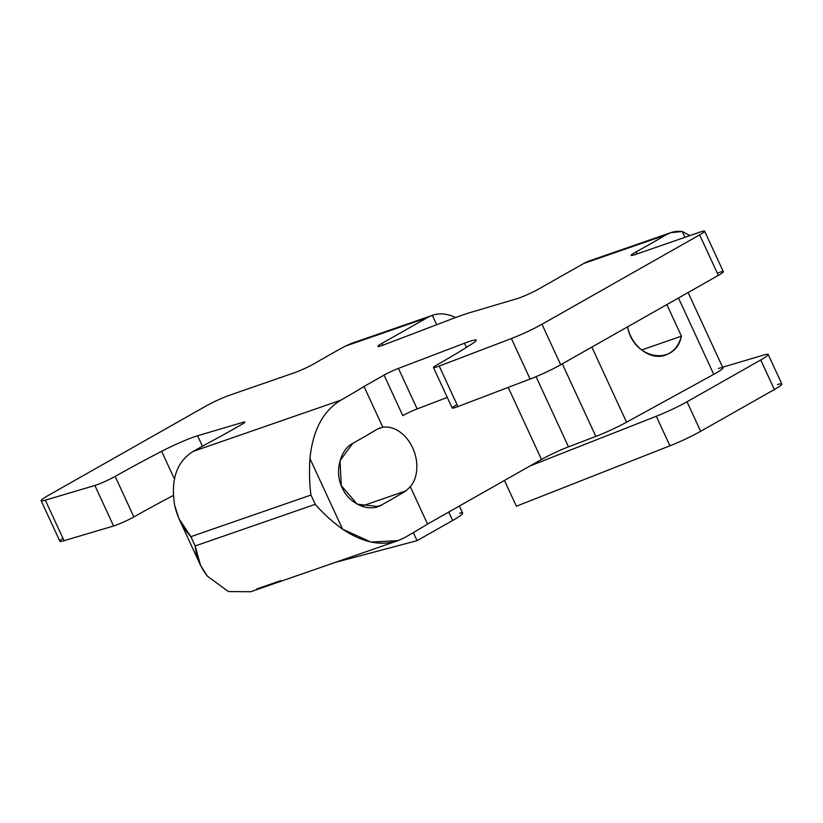 <?xml version="1.0" encoding="UTF-8"?>
<svg xmlns="http://www.w3.org/2000/svg" width="823" height="823" viewBox="0 0 823 823"><rect width="100%" height="100%" fill="white"/><g stroke="black" fill="none" stroke-linecap="round" stroke-linejoin="round"><path stroke-width="1.23" d="M250.717 591.727L228.455 591.593L207.324 576.11C200.308 567.006 196.255 556.955 195.164 545.958L315.26 504.314L310.971 495.035C309.489 484.325 309.15 472.165 309.942 458.565C312.781 430.357 323.069 410.914 340.804 400.204C323.069 410.914 312.781 430.357 309.942 458.565C309.15 472.165 309.489 484.325 310.971 495.035L190.874 536.678C182.943 528.14 177.542 517.739 174.682 505.466C170.546 479.686 176.708 461.662 193.179 451.395L340.804 400.204A204.166 18.548 -24.8 0 0 364.003 386.491L384.053 375.113A12.417 1.132 -24.8 0 1 398.435 368.406L417.148 408.908A12.417 1.132 155.2 0 0 402.776 415.625L384.053 375.113L402.776 415.625A12.417 1.132 155.2 0 1 417.148 408.908L398.435 368.406L464.491 343.212L466.425 347.399L464.491 343.212A29.967 2.726 -24.8 0 1 476.198 340.197A29.967 2.726 -24.8 0 1 472.577 343.479A251.406 22.849 -24.8 0 1 437.311 364.702A14.66 1.327 -24.8 0 0 433.484 367.542A14.66 1.327 -24.8 0 0 436.056 367.171L438.844 366.204A14.66 1.327 -24.8 0 0 439.215 366.07L457.927 406.572L530.105 379.053L511.392 338.551A26.418 2.397 -24.8 0 0 541.976 324.262L560.689 364.764L718.356 275.386L699.643 234.874A18.672 1.697 -24.8 0 0 704.622 231.191A18.672 1.697 -24.8 0 0 699.704 232.199L635.243 254.554A15.493 1.409 -24.8 0 1 631.159 255.397A15.493 1.409 -24.8 0 1 636.128 251.879L637.074 253.926L636.128 251.879A251.406 22.849 -24.8 0 0 665.632 235.069C670.868 231.963 676.413 230.779 682.288 231.51L670.652 232.714L665.632 235.069L583.795 263.453L538.767 288.976A15.493 1.409 -24.8 0 1 517.214 298.615L470.118 312.575A75.335 6.841 -24.8 0 0 452.568 318.666L383.971 344.816A15.493 1.409 -24.8 0 1 377.911 346.38A15.493 1.409 -24.8 0 1 382.047 343.325L382.921 345.207L382.047 343.325L427.075 317.791A63.947 46.993 70.9 0 1 432.353 315.363L436.674 324.725L432.353 315.363C439.492 312.833 447.239 313.553 455.572 317.534C447.414 313.625 439.801 312.853 432.764 315.219L432.353 315.363A63.947 46.993 70.9 0 0 427.075 317.791L345.238 346.174A251.406 22.849 -24.8 0 0 314.993 363.241A15.493 1.409 155.2 0 1 294.315 372.788L229.864 395.133A18.672 1.697 -24.8 0 0 205.873 406.099L48.207 495.487A26.418 2.397 -24.8 0 0 45.316 500.168L94.871 485.477A14.66 1.327 -24.8 0 0 95.129 485.395L97.916 484.428A14.66 1.327 -24.8 0 0 115.169 476.414A251.406 22.849 155.2 0 1 161.627 451.313A29.967 2.726 155.2 0 1 197.582 435.768L242.929 422.322A12.417 1.132 155.2 0 1 241.581 424.524L221.521 435.892A204.166 18.548 -24.8 0 0 193.179 451.395L340.804 400.204A204.166 18.548 -24.8 0 0 364.003 386.491L384.053 375.113A12.417 1.132 155.2 0 1 398.435 368.406L464.491 343.212A29.967 2.726 155.2 0 1 472.577 343.479A251.406 22.849 155.2 0 1 437.311 364.702A14.66 1.327 -24.8 0 0 436.056 367.171L438.844 366.204A14.66 1.327 -24.8 0 0 439.215 366.07L511.392 338.551A26.418 2.397 -24.8 0 0 541.976 324.262L699.643 234.874A18.672 1.697 -24.8 0 0 699.704 232.199L635.243 254.554A15.493 1.409 155.2 0 1 636.128 251.879A251.406 22.849 -24.8 0 0 665.632 235.069L583.795 263.453L538.767 288.976A15.493 1.409 155.2 0 1 517.214 298.615L470.118 312.575A75.335 6.841 -24.8 0 0 452.568 318.666L383.971 344.816A15.493 1.409 155.2 0 1 382.047 343.325L427.075 317.791L345.238 346.174L351.586 343.366M589.062 261.014A63.947 46.993 -109.1 0 0 583.795 263.453A63.947 46.993 -109.1 0 1 589.062 261.014L670.724 232.693M358.653 341.524L345.238 346.174A251.406 22.849 -24.8 0 0 314.993 363.241A15.493 1.409 -24.8 0 1 294.315 372.788L229.864 395.133A18.672 1.697 -24.8 0 0 205.873 406.099L48.207 495.487A26.418 2.397 -24.8 0 0 41.15 500.693A26.418 2.397 -24.8 0 0 45.316 500.168L64.04 540.68A26.418 2.397 155.2 0 1 59.863 541.205L41.15 500.693M94.871 485.477L45.316 500.168L64.04 540.68L113.584 525.99L94.871 485.477A14.66 1.327 -24.8 0 0 95.129 485.395L97.916 484.428A14.66 1.327 -24.8 0 0 115.169 476.414L133.882 516.926A14.66 1.327 155.2 0 1 113.584 525.99L94.871 485.477M97.916 484.428L95.129 485.395L97.916 484.428M704.622 231.191L723.345 271.703A18.672 1.697 155.2 0 1 718.356 275.386L699.643 234.874L541.976 324.262L560.689 364.764A26.418 2.397 155.2 0 1 530.105 379.053L511.392 338.551L439.215 366.07L457.927 406.572A14.66 1.327 155.2 0 1 452.208 408.054L433.484 367.542M682.288 231.51L684.973 237.312L682.288 231.51L689.417 235.306M777.426 384.557A28.003 2.541 155.2 0 1 774.371 389.526L760.719 359.98A28.003 2.541 -24.8 0 0 768.198 354.456A28.003 2.541 -24.8 0 0 763.785 355.022L722.604 367.223L763.785 355.022A28.003 2.541 155.2 0 1 760.719 359.98L687.02 401.768A28.003 2.541 155.2 0 1 656.291 416.263L530.125 465.911L427.559 524.056A204.166 18.548 155.2 0 1 404.36 537.769C386.059 547.223 365.463 544.373 342.584 529.21L371.122 542.11L398.095 540.618L404.36 537.769A204.166 18.548 155.2 0 0 427.559 524.056L541.493 459.46A23.342 2.119 155.2 0 1 568.487 446.848L595.842 436.416A28.003 2.541 -24.8 0 0 626.55 422.209L713.747 374.352L678.471 297.998L713.747 374.352A28.003 2.541 -24.8 0 0 718.489 368.447M62.97 538.376A26.418 2.397 -24.8 0 0 64.04 540.68L113.584 525.99A14.66 1.327 -24.8 0 0 133.882 516.926A251.406 22.849 155.2 0 1 173.53 495.374A251.406 22.849 155.2 0 0 133.882 516.926L115.169 476.414A251.406 22.849 -24.8 0 1 161.627 451.313L174.466 479.079L161.627 451.313A29.967 2.726 -24.8 0 1 197.582 435.768L202.417 446.231L197.582 435.768L242.929 422.322L243.433 423.413L242.929 422.322A12.417 1.132 -24.8 0 1 244.894 422.076A12.417 1.132 -24.8 0 1 241.581 424.524L221.521 435.892A204.166 18.548 -24.8 0 0 193.179 451.395C176.708 461.662 170.546 479.686 174.682 505.466L179.023 518.778L190.874 536.678L195.164 545.958L315.26 504.314C322.76 513.038 331.875 521.34 342.584 529.21C331.875 521.34 322.76 513.038 315.26 504.314L310.971 495.035L190.874 536.678L195.164 545.958L200.493 565.257L207.324 576.11L228.434 591.583L250.676 591.737M417.148 408.908L447.29 397.416L417.148 408.908M456.035 405.214A14.66 1.327 -24.8 0 0 457.927 406.572L530.105 379.053A26.418 2.397 -24.8 0 0 560.689 364.764L718.356 275.386A18.672 1.697 -24.8 0 0 718.428 272.711M413.341 532.604L417.066 540.66L452.65 520.496L448.741 512.04L452.65 520.496L417.066 540.66L413.341 532.604M309.942 458.565L342.584 529.21L309.942 458.565M379.989 427.847L377.407 429.061A204.166 18.548 -24.8 0 1 352.758 443.35L340.043 460.674L341.267 485.642L357.244 504.16L378.138 506.557L381.306 505.127A204.166 18.548 -24.8 0 0 405.955 490.847L410.307 486.702L427.559 524.056L410.307 486.702A34.165 25.112 70.9 0 0 412.642 447.835A34.165 25.112 70.9 0 0 382.818 427.209L377.407 429.061A204.166 18.548 155.2 0 1 352.758 443.35C340.455 449.595 334.097 471.363 342.162 487.72C349.425 504.489 369.486 512.369 381.306 505.127L374.558 507.462L381.306 505.127A204.166 18.548 155.2 0 0 405.955 490.847L410.307 486.702A34.165 25.112 -109.1 0 0 412.642 447.835A34.165 25.112 -109.1 0 0 382.818 427.209L364.003 386.491L382.818 427.209M361.729 506.176L405.955 490.847L361.729 506.176M280.91 580.585L256.745 588.959M335.486 562.335L417.066 540.66L335.486 562.335M768.198 354.456L781.85 384.002A28.003 2.541 155.2 0 1 774.371 389.526L700.661 431.303A28.003 2.541 155.2 0 1 669.943 445.799L516.36 506.227L669.943 445.799L656.291 416.263A28.003 2.541 -24.8 0 0 687.02 401.768L700.661 431.303L774.371 389.526L760.719 359.98L687.02 401.768L700.661 431.303A28.003 2.541 155.2 0 1 669.943 445.799L656.291 416.263L530.125 465.911L541.493 459.46A23.342 2.119 155.2 0 1 568.487 446.848L595.842 436.416L562.315 363.848L595.842 436.416A28.003 2.541 155.2 0 0 626.55 422.209L713.747 374.352A28.003 2.541 155.2 0 0 722.913 367.891L688.1 292.535M459.594 513.12A37.344 3.395 155.2 0 1 452.65 520.496A37.344 3.395 155.2 0 0 462.619 513.13L459.347 506.032M627.61 326.824C631.375 346.483 650.561 360.803 665.498 355.094C673.512 352.069 678.821 345.763 681.434 336.165L641.529 350.001L681.434 336.165C675.22 366.873 633.268 359.6 627.61 326.824M666.836 304.592L681.434 336.165L666.836 304.592M591.85 347.1L626.55 422.209L591.85 347.1M536.061 376.667L568.487 446.848L536.061 376.667M508.203 387.407L541.493 459.46L508.203 387.407M504.458 480.457L516.36 506.227L504.458 480.457M351.668 343.335L432.754 315.219M397.838 540.711L250.48 591.809M178.725 518.151L200.761 565.833"/></g></svg>
